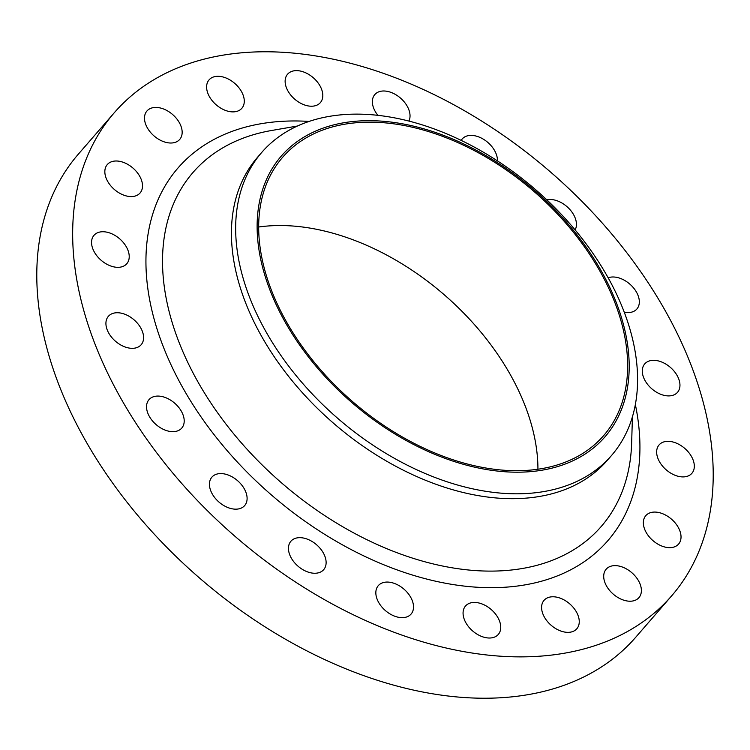 <?xml version="1.0" encoding="UTF-8"?>
<svg xmlns="http://www.w3.org/2000/svg" width="750" height="750" viewBox="0 0 750 750"><rect width="100%" height="100%" fill="white"/><g stroke="black" fill="none" stroke-linecap="round" stroke-linejoin="round"><path stroke-width="1.12" d="M169.256 142.95A21.694 14.175 40.9 0 0 179.709 139.434A21.694 14.175 40.9 0 0 177.881 120.338A21.694 14.175 40.9 0 0 157.397 107.494A21.694 14.175 40.9 0 0 146.934 111.009A21.694 14.175 40.9 0 0 148.772 130.106A21.694 14.175 40.9 0 0 169.256 142.95M129.609 196.509A21.694 14.175 40.9 0 0 140.062 193.003A21.694 14.175 40.9 0 0 138.234 173.897A21.694 14.175 40.9 0 0 117.75 161.062A21.694 14.175 40.9 0 0 107.287 164.569A21.694 14.175 40.9 0 0 109.125 183.675A21.694 14.175 40.9 0 0 129.609 196.509M116.316 267.262A21.694 14.175 40.9 0 0 126.778 263.747A21.694 14.175 40.9 0 0 124.941 244.641A21.694 14.175 40.9 0 0 104.456 231.806A21.694 14.175 40.9 0 0 94.003 235.312A21.694 14.175 40.9 0 0 95.831 254.419A21.694 14.175 40.9 0 0 116.316 267.262M130.688 348.263A21.694 14.175 40.9 0 0 141.141 344.756A21.694 14.175 40.9 0 0 139.312 325.65A21.694 14.175 40.9 0 0 118.819 312.806A21.694 14.175 40.9 0 0 108.366 316.322A21.694 14.175 40.9 0 0 110.203 335.419A21.694 14.175 40.9 0 0 130.688 348.263M171.3 431.597A21.694 14.175 40.9 0 0 181.762 428.081A21.694 14.175 40.9 0 0 179.925 408.984A21.694 14.175 40.9 0 0 159.441 396.141A21.694 14.175 40.9 0 0 148.987 399.656A21.694 14.175 40.9 0 0 150.816 418.753A21.694 14.175 40.9 0 0 171.3 431.597M234.197 509.1A21.694 14.175 40.9 0 0 244.659 505.584A21.694 14.175 40.9 0 0 242.822 486.487A21.694 14.175 40.9 0 0 222.338 473.644A21.694 14.175 40.9 0 0 211.884 477.159A21.694 14.175 40.9 0 0 213.713 496.256A21.694 14.175 40.9 0 0 234.197 509.1M313.209 573.188A21.694 14.175 40.9 0 0 323.672 569.681A21.694 14.175 40.9 0 0 321.834 550.575A21.694 14.175 40.9 0 0 301.35 537.731A21.694 14.175 40.9 0 0 290.897 541.247A21.694 14.175 40.9 0 0 292.725 560.344A21.694 14.175 40.9 0 0 313.209 573.188M400.613 617.587A21.694 14.175 40.9 0 0 411.066 614.081A21.694 14.175 40.9 0 0 409.237 594.975A21.694 14.175 40.9 0 0 388.744 582.131A21.694 14.175 40.9 0 0 378.291 585.647A21.694 14.175 40.9 0 0 380.119 604.753A21.694 14.175 40.9 0 0 400.613 617.587M487.838 637.95A21.694 14.175 40.9 0 0 498.291 634.444A21.694 14.175 40.9 0 0 496.462 615.337A21.694 14.175 40.9 0 0 475.978 602.503A21.694 14.175 40.9 0 0 465.516 606.009A21.694 14.175 40.9 0 0 467.353 625.116A21.694 14.175 40.9 0 0 487.838 637.95M566.353 632.288A21.694 14.175 40.9 0 0 576.806 628.781A21.694 14.175 40.9 0 0 574.978 609.675A21.694 14.175 40.9 0 0 554.494 596.841A21.694 14.175 40.9 0 0 544.041 600.347A21.694 14.175 40.9 0 0 545.869 619.453A21.694 14.175 40.9 0 0 566.353 632.288M628.481 601.153A21.694 14.175 40.9 0 0 638.934 597.647A21.694 14.175 40.9 0 0 637.106 578.541A21.694 14.175 40.9 0 0 616.613 565.697A21.694 14.175 40.9 0 0 606.159 569.212A21.694 14.175 40.9 0 0 607.987 588.319A21.694 14.175 40.9 0 0 628.481 601.153M668.128 547.594A21.694 14.175 40.9 0 0 678.581 544.078A21.694 14.175 40.9 0 0 676.753 524.981A21.694 14.175 40.9 0 0 656.259 512.137A21.694 14.175 40.9 0 0 645.806 515.644A21.694 14.175 40.9 0 0 647.634 534.75A21.694 14.175 40.9 0 0 668.128 547.594M681.413 476.841A21.694 14.175 40.9 0 0 691.875 473.334A21.694 14.175 40.9 0 0 690.037 454.228A21.694 14.175 40.9 0 0 669.553 441.394A21.694 14.175 40.9 0 0 659.1 444.9A21.694 14.175 40.9 0 0 660.928 464.006A21.694 14.175 40.9 0 0 681.413 476.841M667.05 395.841A21.694 14.175 40.9 0 0 677.503 392.334A21.694 14.175 40.9 0 0 675.675 373.228A21.694 14.175 40.9 0 0 655.191 360.384A21.694 14.175 40.9 0 0 644.728 363.9A21.694 14.175 40.9 0 0 646.566 382.997A21.694 14.175 40.9 0 0 667.05 395.841M624.225 312.188A21.694 14.175 40.9 0 0 626.428 312.506A21.694 14.175 40.9 0 0 636.881 309A21.694 14.175 40.9 0 0 635.053 289.894A21.694 14.175 40.9 0 0 614.569 277.05A21.694 14.175 40.9 0 0 608.147 277.809M575.109 229.894A21.694 14.175 40.9 0 0 571.303 211.228A21.694 14.175 40.9 0 0 551.672 199.547A21.694 14.175 40.9 0 0 546.834 199.828M497.419 160.856A21.694 14.175 40.9 0 0 472.659 135.459A21.694 14.175 40.9 0 0 462.206 138.975A21.694 14.175 40.9 0 0 461.194 140.381M408.881 121.059A21.694 14.175 40.9 0 0 404.719 102.506A21.694 14.175 40.9 0 0 385.266 91.059A21.694 14.175 40.9 0 0 374.803 94.575A21.694 14.175 40.9 0 0 377.887 115.331M231.375 111.816A21.694 14.175 40.9 0 0 241.837 108.3A21.694 14.175 40.9 0 0 240 89.203A21.694 14.175 40.9 0 0 219.516 76.359A21.694 14.175 40.9 0 0 209.062 79.866A21.694 14.175 40.9 0 0 210.891 98.972A21.694 14.175 40.9 0 0 231.375 111.816M309.9 106.153A21.694 14.175 40.9 0 0 320.353 102.638A21.694 14.175 40.9 0 0 318.525 83.531A21.694 14.175 40.9 0 0 298.031 70.697A21.694 14.175 40.9 0 0 287.578 74.203A21.694 14.175 40.9 0 0 289.416 93.309A21.694 14.175 40.9 0 0 309.9 106.153M501.731 471.497A214.238 139.987 -139.1 0 1 266.597 280.772A214.238 139.987 -139.1 0 1 384.581 121.378A214.238 139.987 -139.1 0 1 619.716 312.094A214.238 139.987 -139.1 0 1 501.731 471.497M499.894 493.05A231.403 151.209 -139.1 0 1 281.363 356.1A231.403 151.209 -139.1 0 1 261.825 152.325A231.403 151.209 -139.1 0 1 373.35 114.881A231.403 151.209 -139.1 0 1 591.881 251.841A231.403 151.209 -139.1 0 1 611.419 455.606A231.403 151.209 -139.1 0 1 499.894 493.05M611.419 455.606L607.191 460.481A231.403 151.209 -139.1 0 1 495.666 497.925A231.403 151.209 -139.1 0 1 277.134 360.966A231.403 151.209 -139.1 0 1 257.597 157.2L261.825 152.325M493.772 655.678A368.803 240.984 -139.1 0 1 145.5 437.4A368.803 240.984 -139.1 0 1 114.356 112.65A368.803 240.984 -139.1 0 1 292.106 52.969A368.803 240.984 -139.1 0 1 640.378 271.247A368.803 240.984 -139.1 0 1 671.522 595.997A368.803 240.984 -139.1 0 1 493.772 655.678M671.522 595.997L635.644 637.35A368.803 240.984 -139.1 0 1 457.894 697.031A368.803 240.984 -139.1 0 1 109.622 478.753A368.803 240.984 -139.1 0 1 78.478 154.003L114.356 112.65M258.703 227.006A212.428 138.806 -139.1 0 1 295.397 226.228A212.428 138.806 -139.1 0 1 537.928 469.237M385.078 122.85A212.428 138.806 -139.1 0 1 585.684 248.578A212.428 138.806 -139.1 0 1 603.619 435.637A212.428 138.806 -139.1 0 1 501.234 470.016A212.428 138.806 -139.1 0 1 300.628 344.288A212.428 138.806 -139.1 0 1 282.694 157.228A212.428 138.806 -139.1 0 1 385.078 122.85M297.375 126.037L271.566 130.5A270.169 176.531 40.9 0 0 185.166 356.803A270.169 176.531 40.9 0 0 471.009 570.234A270.169 176.531 40.9 0 0 631.65 442.884L632.428 416.7M635.344 404.475A284.456 185.869 -139.1 0 1 470.709 586.753A284.456 185.869 -139.1 0 1 159.553 336.572A284.456 185.869 -139.1 0 1 309.066 121.425"/></g></svg>
